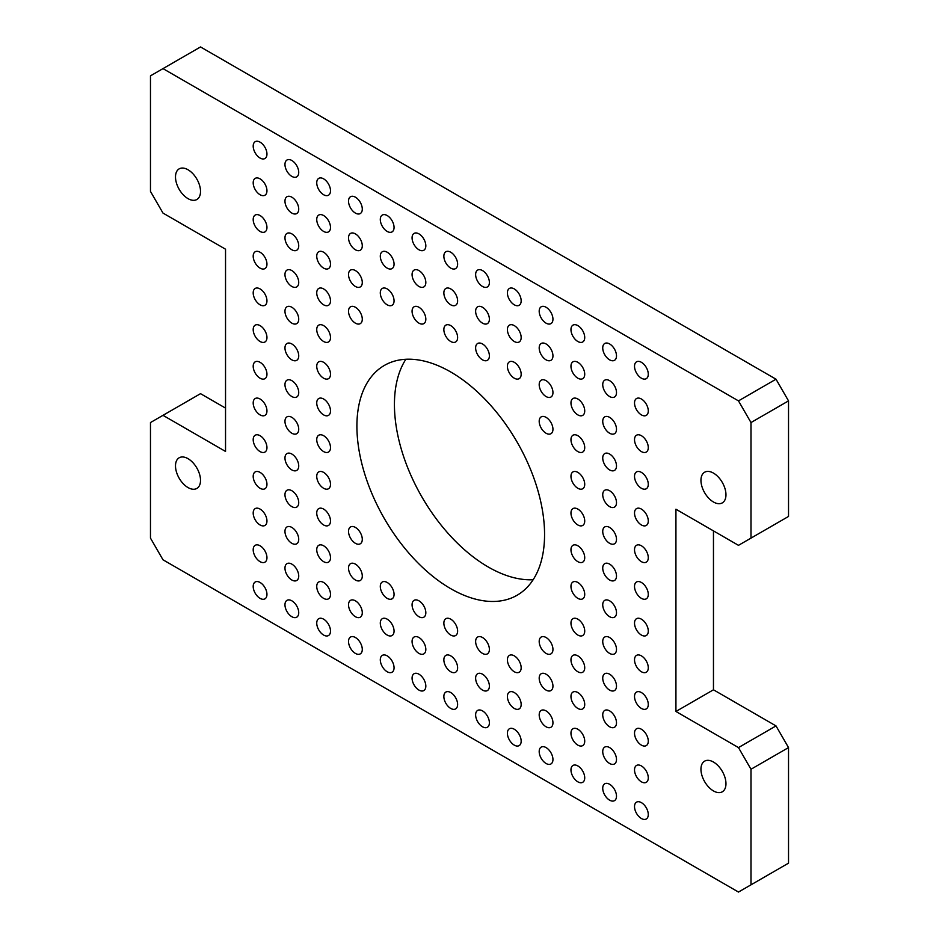 <?xml version="1.0" encoding="UTF-8"?>
<svg xmlns="http://www.w3.org/2000/svg" width="939" height="939" viewBox="0 0 939 939"><rect width="100%" height="100%" fill="white"/><g stroke="black" fill="none" stroke-linecap="round" stroke-linejoin="round"><path stroke-width="1.41" d="M450.732 371.985A132.692 76.611 -120 0 0 384.391 365.412A132.692 76.611 -120 0 0 364.05 471.742A132.692 76.611 -120 0 0 450.732 588.683A132.692 76.611 -120 0 0 517.084 595.256A132.692 76.611 -120 0 0 537.425 488.926A132.692 76.611 -120 0 0 450.732 371.985M405.859 359.273A132.692 76.611 -120 0 0 488.268 567.015A132.692 76.611 -120 0 0 533.141 579.727M260.068 582.473A9.73 5.622 -120 0 0 255.208 581.992A9.73 5.622 -120 0 0 253.718 589.786A9.73 5.622 -120 0 0 260.068 598.366A9.73 5.622 -120 0 0 264.939 598.847A9.73 5.622 -120 0 0 266.43 591.042A9.73 5.622 -120 0 0 260.068 582.473M260.068 545.782A9.73 5.622 -120 0 0 255.208 545.301A9.73 5.622 -120 0 0 253.718 553.094A9.73 5.622 -120 0 0 260.068 561.663A9.73 5.622 -120 0 0 264.939 562.156A9.73 5.622 -120 0 0 266.43 554.35A9.73 5.622 -120 0 0 260.068 545.782M260.068 509.079A9.73 5.622 -120 0 0 255.208 508.598A9.73 5.622 -120 0 0 253.718 516.403A9.73 5.622 -120 0 0 260.068 524.971A9.73 5.622 -120 0 0 264.939 525.453A9.73 5.622 -120 0 0 266.43 517.659A9.73 5.622 -120 0 0 260.068 509.079M260.068 472.387A9.73 5.622 -120 0 0 255.208 471.906A9.73 5.622 -120 0 0 253.718 479.712A9.73 5.622 -120 0 0 260.068 488.28A9.73 5.622 -120 0 0 264.939 488.761A9.73 5.622 -120 0 0 266.43 480.968A9.73 5.622 -120 0 0 260.068 472.387M260.068 435.696A9.73 5.622 -120 0 0 255.208 435.215A9.73 5.622 -120 0 0 253.718 443.008A9.73 5.622 -120 0 0 260.068 451.589A9.73 5.622 -120 0 0 264.939 452.07A9.73 5.622 -120 0 0 266.43 444.276A9.73 5.622 -120 0 0 260.068 435.696M260.068 399.005A9.73 5.622 -120 0 0 255.208 398.523A9.73 5.622 -120 0 0 253.718 406.317A9.73 5.622 -120 0 0 260.068 414.897A9.73 5.622 -120 0 0 264.939 415.378A9.73 5.622 -120 0 0 266.43 407.585A9.73 5.622 -120 0 0 260.068 399.005M260.068 362.313A9.73 5.622 -120 0 0 255.208 361.832A9.73 5.622 -120 0 0 253.718 369.626A9.73 5.622 -120 0 0 260.068 378.206A9.73 5.622 -120 0 0 264.939 378.687A9.73 5.622 -120 0 0 266.43 370.882A9.73 5.622 -120 0 0 260.068 362.313M260.068 325.622A9.73 5.622 -120 0 0 255.208 325.14A9.73 5.622 -120 0 0 253.718 332.934A9.73 5.622 -120 0 0 260.068 341.503A9.73 5.622 -120 0 0 264.939 341.996A9.73 5.622 -120 0 0 266.43 334.19A9.73 5.622 -120 0 0 260.068 325.622M260.068 288.919A9.73 5.622 -120 0 0 255.208 288.437A9.73 5.622 -120 0 0 253.718 296.243A9.73 5.622 -120 0 0 260.068 304.811A9.73 5.622 -120 0 0 264.939 305.292A9.73 5.622 -120 0 0 266.43 297.499A9.73 5.622 -120 0 0 260.068 288.919M260.068 252.227A9.73 5.622 -120 0 0 255.208 251.746A9.73 5.622 -120 0 0 253.718 259.551A9.73 5.622 -120 0 0 260.068 268.12A9.73 5.622 -120 0 0 264.939 268.601A9.73 5.622 -120 0 0 266.43 260.807A9.73 5.622 -120 0 0 260.068 252.227M260.068 215.536A9.73 5.622 -120 0 0 255.208 215.054A9.73 5.622 -120 0 0 253.718 222.848A9.73 5.622 -120 0 0 260.068 231.428A9.73 5.622 -120 0 0 264.939 231.91A9.73 5.622 -120 0 0 266.43 224.116A9.73 5.622 -120 0 0 260.068 215.536M260.068 178.844A9.73 5.622 -120 0 0 255.208 178.363A9.73 5.622 -120 0 0 253.718 186.157A9.73 5.622 -120 0 0 260.068 194.737A9.73 5.622 -120 0 0 264.939 195.218A9.73 5.622 -120 0 0 266.43 187.413A9.73 5.622 -120 0 0 260.068 178.844M260.068 142.153A9.73 5.622 -120 0 0 255.208 141.672A9.73 5.622 -120 0 0 253.718 149.465A9.73 5.622 -120 0 0 260.068 158.045A9.73 5.622 -120 0 0 264.939 158.527A9.73 5.622 -120 0 0 266.43 150.721A9.73 5.622 -120 0 0 260.068 142.153M291.853 600.819A9.73 5.622 -120 0 0 286.982 600.338A9.73 5.622 -120 0 0 285.491 608.132A9.73 5.622 -120 0 0 291.853 616.712A9.73 5.622 -120 0 0 296.712 617.193A9.73 5.622 -120 0 0 298.203 609.388A9.73 5.622 -120 0 0 291.853 600.819M291.853 564.128A9.73 5.622 -120 0 0 286.982 563.646A9.73 5.622 -120 0 0 285.491 571.44A9.73 5.622 -120 0 0 291.853 580.02A9.73 5.622 -120 0 0 296.712 580.502A9.73 5.622 -120 0 0 298.203 572.696A9.73 5.622 -120 0 0 291.853 564.128M291.853 527.436A9.73 5.622 -120 0 0 286.982 526.943A9.73 5.622 -120 0 0 285.491 534.749A9.73 5.622 -120 0 0 291.853 543.317A9.73 5.622 -120 0 0 296.712 543.798A9.73 5.622 -120 0 0 298.203 536.005A9.73 5.622 -120 0 0 291.853 527.436M291.853 490.733A9.73 5.622 -120 0 0 286.982 490.252A9.73 5.622 -120 0 0 285.491 498.057A9.73 5.622 -120 0 0 291.853 506.626A9.73 5.622 -120 0 0 296.712 507.107A9.73 5.622 -120 0 0 298.203 499.313A9.73 5.622 -120 0 0 291.853 490.733M291.853 454.042A9.73 5.622 -120 0 0 286.982 453.56A9.73 5.622 -120 0 0 285.491 461.354A9.73 5.622 -120 0 0 291.853 469.934A9.73 5.622 -120 0 0 296.712 470.416A9.73 5.622 -120 0 0 298.203 462.622A9.73 5.622 -120 0 0 291.853 454.042M291.853 417.35A9.73 5.622 -120 0 0 286.982 416.869A9.73 5.622 -120 0 0 285.491 424.663A9.73 5.622 -120 0 0 291.853 433.243A9.73 5.622 -120 0 0 296.712 433.724A9.73 5.622 -120 0 0 298.203 425.93A9.73 5.622 -120 0 0 291.853 417.35M291.853 380.659A9.73 5.622 -120 0 0 286.982 380.178A9.73 5.622 -120 0 0 285.491 387.971A9.73 5.622 -120 0 0 291.853 396.551A9.73 5.622 -120 0 0 296.712 397.033A9.73 5.622 -120 0 0 298.203 389.227A9.73 5.622 -120 0 0 291.853 380.659M291.853 343.967A9.73 5.622 -120 0 0 286.982 343.486A9.73 5.622 -120 0 0 285.491 351.28A9.73 5.622 -120 0 0 291.853 359.86A9.73 5.622 -120 0 0 296.712 360.341A9.73 5.622 -120 0 0 298.203 352.536A9.73 5.622 -120 0 0 291.853 343.967M291.853 307.264A9.73 5.622 -120 0 0 286.982 306.783A9.73 5.622 -120 0 0 285.491 314.588A9.73 5.622 -120 0 0 291.853 323.157A9.73 5.622 -120 0 0 296.712 323.638A9.73 5.622 -120 0 0 298.203 315.844A9.73 5.622 -120 0 0 291.853 307.264M291.853 270.573A9.73 5.622 -120 0 0 286.982 270.092A9.73 5.622 -120 0 0 285.491 277.897A9.73 5.622 -120 0 0 291.853 286.465A9.73 5.622 -120 0 0 296.712 286.947A9.73 5.622 -120 0 0 298.203 279.153A9.73 5.622 -120 0 0 291.853 270.573M291.853 233.881A9.73 5.622 -120 0 0 286.982 233.4A9.73 5.622 -120 0 0 285.491 241.194A9.73 5.622 -120 0 0 291.853 249.774A9.73 5.622 -120 0 0 296.712 250.255A9.73 5.622 -120 0 0 298.203 242.462A9.73 5.622 -120 0 0 291.853 233.881M291.853 197.19A9.73 5.622 -120 0 0 286.982 196.709A9.73 5.622 -120 0 0 285.491 204.502A9.73 5.622 -120 0 0 291.853 213.083A9.73 5.622 -120 0 0 296.712 213.564A9.73 5.622 -120 0 0 298.203 205.77A9.73 5.622 -120 0 0 291.853 197.19M291.853 160.499A9.73 5.622 -120 0 0 286.982 160.017A9.73 5.622 -120 0 0 285.491 167.811A9.73 5.622 -120 0 0 291.853 176.391A9.73 5.622 -120 0 0 296.712 176.872A9.73 5.622 -120 0 0 298.203 169.067A9.73 5.622 -120 0 0 291.853 160.499M323.626 619.165A9.73 5.622 -120 0 0 318.755 618.684A9.73 5.622 -120 0 0 317.265 626.477A9.73 5.622 -120 0 0 323.626 635.057A9.73 5.622 -120 0 0 328.486 635.539A9.73 5.622 -120 0 0 329.976 627.733A9.73 5.622 -120 0 0 323.626 619.165M323.626 582.473A9.73 5.622 -120 0 0 318.755 581.992A9.73 5.622 -120 0 0 317.265 589.786A9.73 5.622 -120 0 0 323.626 598.366A9.73 5.622 -120 0 0 328.486 598.847A9.73 5.622 -120 0 0 329.976 591.042A9.73 5.622 -120 0 0 323.626 582.473M323.626 545.782A9.73 5.622 -120 0 0 318.755 545.301A9.73 5.622 -120 0 0 317.265 553.094A9.73 5.622 -120 0 0 323.626 561.663A9.73 5.622 -120 0 0 328.486 562.144A9.73 5.622 -120 0 0 329.976 554.35A9.73 5.622 -120 0 0 323.626 545.782M323.626 509.079A9.73 5.622 -120 0 0 318.755 508.598A9.73 5.622 -120 0 0 317.265 516.403A9.73 5.622 -120 0 0 323.626 524.971A9.73 5.622 -120 0 0 328.486 525.453A9.73 5.622 -120 0 0 329.976 517.659A9.73 5.622 -120 0 0 323.626 509.079M323.626 472.387A9.73 5.622 -120 0 0 318.755 471.906A9.73 5.622 -120 0 0 317.265 479.712A9.73 5.622 -120 0 0 323.626 488.28A9.73 5.622 -120 0 0 328.486 488.761A9.73 5.622 -120 0 0 329.976 480.968A9.73 5.622 -120 0 0 323.626 472.387M323.626 435.696A9.73 5.622 -120 0 0 318.755 435.215A9.73 5.622 -120 0 0 317.265 443.008A9.73 5.622 -120 0 0 323.626 451.589A9.73 5.622 -120 0 0 328.486 452.07A9.73 5.622 -120 0 0 329.976 444.276A9.73 5.622 -120 0 0 323.626 435.696M323.626 399.005A9.73 5.622 -120 0 0 318.755 398.523A9.73 5.622 -120 0 0 317.265 406.317A9.73 5.622 -120 0 0 323.626 414.897A9.73 5.622 -120 0 0 328.486 415.378A9.73 5.622 -120 0 0 329.976 407.573A9.73 5.622 -120 0 0 323.626 399.005M323.626 362.313A9.73 5.622 -120 0 0 318.755 361.832A9.73 5.622 -120 0 0 317.265 369.626A9.73 5.622 -120 0 0 323.626 378.206A9.73 5.622 -120 0 0 328.486 378.687A9.73 5.622 -120 0 0 329.976 370.882A9.73 5.622 -120 0 0 323.626 362.313M323.626 325.622A9.73 5.622 -120 0 0 318.755 325.129A9.73 5.622 -120 0 0 317.265 332.934A9.73 5.622 -120 0 0 323.626 341.503A9.73 5.622 -120 0 0 328.486 341.984A9.73 5.622 -120 0 0 329.976 334.19A9.73 5.622 -120 0 0 323.626 325.622M323.626 288.919A9.73 5.622 -120 0 0 318.755 288.437A9.73 5.622 -120 0 0 317.265 296.243A9.73 5.622 -120 0 0 323.626 304.811A9.73 5.622 -120 0 0 328.486 305.292A9.73 5.622 -120 0 0 329.976 297.499A9.73 5.622 -120 0 0 323.626 288.919M323.626 252.227A9.73 5.622 -120 0 0 318.755 251.746A9.73 5.622 -120 0 0 317.265 259.54A9.73 5.622 -120 0 0 323.626 268.12A9.73 5.622 -120 0 0 328.486 268.601A9.73 5.622 -120 0 0 329.976 260.807A9.73 5.622 -120 0 0 323.626 252.227M323.626 215.536A9.73 5.622 -120 0 0 318.755 215.054A9.73 5.622 -120 0 0 317.265 222.848A9.73 5.622 -120 0 0 323.626 231.428A9.73 5.622 -120 0 0 328.486 231.91A9.73 5.622 -120 0 0 329.976 224.116A9.73 5.622 -120 0 0 323.626 215.536M323.626 178.844A9.73 5.622 -120 0 0 318.755 178.363A9.73 5.622 -120 0 0 317.265 186.157A9.73 5.622 -120 0 0 323.626 194.737A9.73 5.622 -120 0 0 328.486 195.218A9.73 5.622 -120 0 0 329.976 187.413A9.73 5.622 -120 0 0 323.626 178.844M355.4 637.511A9.73 5.622 -120 0 0 350.54 637.029A9.73 5.622 -120 0 0 349.05 644.823A9.73 5.622 -120 0 0 355.4 653.403A9.73 5.622 -120 0 0 360.271 653.884A9.73 5.622 -120 0 0 361.761 646.091A9.73 5.622 -120 0 0 355.4 637.511M355.4 600.819A9.73 5.622 -120 0 0 350.54 600.338A9.73 5.622 -120 0 0 349.05 608.132A9.73 5.622 -120 0 0 355.4 616.712A9.73 5.622 -120 0 0 360.271 617.193A9.73 5.622 -120 0 0 361.761 609.388A9.73 5.622 -120 0 0 355.4 600.819M355.4 564.128A9.73 5.622 -120 0 0 350.54 563.646A9.73 5.622 -120 0 0 349.05 571.44A9.73 5.622 -120 0 0 355.4 580.009A9.73 5.622 -120 0 0 360.271 580.502A9.73 5.622 -120 0 0 361.761 572.696A9.73 5.622 -120 0 0 355.4 564.128M355.4 527.425A9.73 5.622 -120 0 0 350.54 526.943A9.73 5.622 -120 0 0 349.05 534.749A9.73 5.622 -120 0 0 355.4 543.317A9.73 5.622 -120 0 0 360.271 543.798A9.73 5.622 -120 0 0 361.761 536.005A9.73 5.622 -120 0 0 355.4 527.425M355.4 307.264A9.73 5.622 -120 0 0 350.54 306.783A9.73 5.622 -120 0 0 349.05 314.588A9.73 5.622 -120 0 0 355.4 323.157A9.73 5.622 -120 0 0 360.271 323.638A9.73 5.622 -120 0 0 361.761 315.844A9.73 5.622 -120 0 0 355.4 307.264M355.4 270.573A9.73 5.622 -120 0 0 350.54 270.092A9.73 5.622 -120 0 0 349.05 277.897A9.73 5.622 -120 0 0 355.4 286.465A9.73 5.622 -120 0 0 360.271 286.947A9.73 5.622 -120 0 0 361.761 279.153A9.73 5.622 -120 0 0 355.4 270.573M355.4 233.881A9.73 5.622 -120 0 0 350.54 233.4A9.73 5.622 -120 0 0 349.05 241.194A9.73 5.622 -120 0 0 355.4 249.774A9.73 5.622 -120 0 0 360.271 250.255A9.73 5.622 -120 0 0 361.761 242.462A9.73 5.622 -120 0 0 355.4 233.881M355.4 197.19A9.73 5.622 -120 0 0 350.54 196.709A9.73 5.622 -120 0 0 349.05 204.502A9.73 5.622 -120 0 0 355.4 213.083A9.73 5.622 -120 0 0 360.271 213.564A9.73 5.622 -120 0 0 361.761 205.758A9.73 5.622 -120 0 0 355.4 197.19M387.185 655.856A9.73 5.622 -120 0 0 382.314 655.375A9.73 5.622 -120 0 0 380.823 663.169A9.73 5.622 -120 0 0 387.185 671.749A9.73 5.622 -120 0 0 392.044 672.23A9.73 5.622 -120 0 0 393.535 664.436A9.73 5.622 -120 0 0 387.185 655.856M387.185 619.165A9.73 5.622 -120 0 0 382.314 618.684A9.73 5.622 -120 0 0 380.823 626.477A9.73 5.622 -120 0 0 387.185 635.057A9.73 5.622 -120 0 0 392.044 635.539A9.73 5.622 -120 0 0 393.535 627.733A9.73 5.622 -120 0 0 387.185 619.165M387.185 582.473A9.73 5.622 -120 0 0 382.314 581.992A9.73 5.622 -120 0 0 380.823 589.786A9.73 5.622 -120 0 0 387.185 598.366A9.73 5.622 -120 0 0 392.044 598.847A9.73 5.622 -120 0 0 393.535 591.042A9.73 5.622 -120 0 0 387.185 582.473M387.185 288.919A9.73 5.622 -120 0 0 382.314 288.437A9.73 5.622 -120 0 0 380.823 296.243A9.73 5.622 -120 0 0 387.185 304.811A9.73 5.622 -120 0 0 392.044 305.292A9.73 5.622 -120 0 0 393.535 297.499A9.73 5.622 -120 0 0 387.185 288.919M387.185 252.227A9.73 5.622 -120 0 0 382.314 251.746A9.73 5.622 -120 0 0 380.823 259.54A9.73 5.622 -120 0 0 387.185 268.12A9.73 5.622 -120 0 0 392.044 268.601A9.73 5.622 -120 0 0 393.535 260.807A9.73 5.622 -120 0 0 387.185 252.227M387.185 215.536A9.73 5.622 -120 0 0 382.314 215.054A9.73 5.622 -120 0 0 380.823 222.848A9.73 5.622 -120 0 0 387.185 231.428A9.73 5.622 -120 0 0 392.044 231.91A9.73 5.622 -120 0 0 393.535 224.116A9.73 5.622 -120 0 0 387.185 215.536M418.958 674.202A9.73 5.622 -120 0 0 414.087 673.721A9.73 5.622 -120 0 0 412.597 681.514A9.73 5.622 -120 0 0 418.958 690.095A9.73 5.622 -120 0 0 423.818 690.576A9.73 5.622 -120 0 0 425.308 682.782A9.73 5.622 -120 0 0 418.958 674.202M418.958 637.511A9.73 5.622 -120 0 0 414.087 637.029A9.73 5.622 -120 0 0 412.597 644.823A9.73 5.622 -120 0 0 418.958 653.403A9.73 5.622 -120 0 0 423.818 653.884A9.73 5.622 -120 0 0 425.308 646.091A9.73 5.622 -120 0 0 418.958 637.511M418.958 600.819A9.73 5.622 -120 0 0 414.087 600.338A9.73 5.622 -120 0 0 412.597 608.132A9.73 5.622 -120 0 0 418.958 616.712A9.73 5.622 -120 0 0 423.818 617.193A9.73 5.622 -120 0 0 425.308 609.388A9.73 5.622 -120 0 0 418.958 600.819M418.958 307.264A9.73 5.622 -120 0 0 414.087 306.783A9.73 5.622 -120 0 0 412.597 314.588A9.73 5.622 -120 0 0 418.958 323.157A9.73 5.622 -120 0 0 423.818 323.638A9.73 5.622 -120 0 0 425.308 315.844A9.73 5.622 -120 0 0 418.958 307.264M418.958 270.573A9.73 5.622 -120 0 0 414.087 270.092A9.73 5.622 -120 0 0 412.597 277.885A9.73 5.622 -120 0 0 418.958 286.465A9.73 5.622 -120 0 0 423.818 286.947A9.73 5.622 -120 0 0 425.308 279.153A9.73 5.622 -120 0 0 418.958 270.573M418.958 233.881A9.73 5.622 -120 0 0 414.087 233.4A9.73 5.622 -120 0 0 412.597 241.194A9.73 5.622 -120 0 0 418.958 249.774A9.73 5.622 -120 0 0 423.818 250.255A9.73 5.622 -120 0 0 425.308 242.462A9.73 5.622 -120 0 0 418.958 233.881M450.732 692.548A9.73 5.622 -120 0 0 445.872 692.066A9.73 5.622 -120 0 0 444.382 699.86A9.73 5.622 -120 0 0 450.732 708.44A9.73 5.622 -120 0 0 455.603 708.922A9.73 5.622 -120 0 0 457.093 701.128A9.73 5.622 -120 0 0 450.732 692.548M450.732 655.856A9.73 5.622 -120 0 0 445.872 655.375A9.73 5.622 -120 0 0 444.382 663.169A9.73 5.622 -120 0 0 450.732 671.749A9.73 5.622 -120 0 0 455.603 672.23A9.73 5.622 -120 0 0 457.093 664.436A9.73 5.622 -120 0 0 450.732 655.856M450.732 619.165A9.73 5.622 -120 0 0 445.872 618.684A9.73 5.622 -120 0 0 444.382 626.477A9.73 5.622 -120 0 0 450.732 635.057A9.73 5.622 -120 0 0 455.603 635.539A9.73 5.622 -120 0 0 457.093 627.733A9.73 5.622 -120 0 0 450.732 619.165M450.732 325.61A9.73 5.622 -120 0 0 445.872 325.129A9.73 5.622 -120 0 0 444.382 332.934A9.73 5.622 -120 0 0 450.732 341.503A9.73 5.622 -120 0 0 455.603 341.984A9.73 5.622 -120 0 0 457.093 334.19A9.73 5.622 -120 0 0 450.732 325.61M450.732 288.919A9.73 5.622 -120 0 0 445.872 288.437A9.73 5.622 -120 0 0 444.382 296.243A9.73 5.622 -120 0 0 450.732 304.811A9.73 5.622 -120 0 0 455.603 305.292A9.73 5.622 -120 0 0 457.093 297.499A9.73 5.622 -120 0 0 450.732 288.919M450.732 252.227A9.73 5.622 -120 0 0 445.872 251.746A9.73 5.622 -120 0 0 444.382 259.54A9.73 5.622 -120 0 0 450.732 268.12A9.73 5.622 -120 0 0 455.603 268.601A9.73 5.622 -120 0 0 457.093 260.807A9.73 5.622 -120 0 0 450.732 252.227M482.517 710.893A9.73 5.622 -120 0 0 477.646 710.412A9.73 5.622 -120 0 0 476.155 718.218A9.73 5.622 -120 0 0 482.517 726.786A9.73 5.622 -120 0 0 487.376 727.267A9.73 5.622 -120 0 0 488.867 719.474A9.73 5.622 -120 0 0 482.517 710.893M482.517 674.202A9.73 5.622 -120 0 0 477.646 673.721A9.73 5.622 -120 0 0 476.155 681.514A9.73 5.622 -120 0 0 482.517 690.095A9.73 5.622 -120 0 0 487.376 690.576A9.73 5.622 -120 0 0 488.867 682.782A9.73 5.622 -120 0 0 482.517 674.202M482.517 637.511A9.73 5.622 -120 0 0 477.646 637.029A9.73 5.622 -120 0 0 476.155 644.823A9.73 5.622 -120 0 0 482.517 653.403A9.73 5.622 -120 0 0 487.376 653.884A9.73 5.622 -120 0 0 488.867 646.079A9.73 5.622 -120 0 0 482.517 637.511M482.517 343.967A9.73 5.622 -120 0 0 477.646 343.474A9.73 5.622 -120 0 0 476.155 351.28A9.73 5.622 -120 0 0 482.517 359.848A9.73 5.622 -120 0 0 487.376 360.33A9.73 5.622 -120 0 0 488.867 352.536A9.73 5.622 -120 0 0 482.517 343.967M482.517 307.264A9.73 5.622 -120 0 0 477.646 306.783A9.73 5.622 -120 0 0 476.155 314.588A9.73 5.622 -120 0 0 482.517 323.157A9.73 5.622 -120 0 0 487.376 323.638A9.73 5.622 -120 0 0 488.867 315.844A9.73 5.622 -120 0 0 482.517 307.264M482.517 270.573A9.73 5.622 -120 0 0 477.646 270.092A9.73 5.622 -120 0 0 476.155 277.885A9.73 5.622 -120 0 0 482.517 286.465A9.73 5.622 -120 0 0 487.376 286.947A9.73 5.622 -120 0 0 488.867 279.153A9.73 5.622 -120 0 0 482.517 270.573M514.29 729.239A9.73 5.622 -120 0 0 509.419 728.758A9.73 5.622 -120 0 0 507.929 736.563A9.73 5.622 -120 0 0 514.29 745.132A9.73 5.622 -120 0 0 519.15 745.613A9.73 5.622 -120 0 0 520.64 737.819A9.73 5.622 -120 0 0 514.29 729.239M514.29 692.548A9.73 5.622 -120 0 0 509.419 692.066A9.73 5.622 -120 0 0 507.929 699.86A9.73 5.622 -120 0 0 514.29 708.44A9.73 5.622 -120 0 0 519.15 708.922A9.73 5.622 -120 0 0 520.64 701.128A9.73 5.622 -120 0 0 514.29 692.548M514.29 655.856A9.73 5.622 -120 0 0 509.419 655.375A9.73 5.622 -120 0 0 507.929 663.169A9.73 5.622 -120 0 0 514.29 671.749A9.73 5.622 -120 0 0 519.15 672.23A9.73 5.622 -120 0 0 520.64 664.436A9.73 5.622 -120 0 0 514.29 655.856M514.29 362.313A9.73 5.622 -120 0 0 509.419 361.832A9.73 5.622 -120 0 0 507.929 369.626A9.73 5.622 -120 0 0 514.29 378.194A9.73 5.622 -120 0 0 519.15 378.675A9.73 5.622 -120 0 0 520.64 370.882A9.73 5.622 -120 0 0 514.29 362.313M514.29 325.61A9.73 5.622 -120 0 0 509.419 325.129A9.73 5.622 -120 0 0 507.929 332.934A9.73 5.622 -120 0 0 514.29 341.503A9.73 5.622 -120 0 0 519.15 341.984A9.73 5.622 -120 0 0 520.64 334.19A9.73 5.622 -120 0 0 514.29 325.61M514.29 288.919A9.73 5.622 -120 0 0 509.419 288.437A9.73 5.622 -120 0 0 507.929 296.243A9.73 5.622 -120 0 0 514.29 304.811A9.73 5.622 -120 0 0 519.15 305.292A9.73 5.622 -120 0 0 520.64 297.499A9.73 5.622 -120 0 0 514.29 288.919M546.064 747.585A9.73 5.622 -120 0 0 541.204 747.104A9.73 5.622 -120 0 0 539.714 754.909A9.73 5.622 -120 0 0 546.064 763.477A9.73 5.622 -120 0 0 550.935 763.959A9.73 5.622 -120 0 0 552.425 756.165A9.73 5.622 -120 0 0 546.064 747.585M546.064 710.893A9.73 5.622 -120 0 0 541.204 710.412A9.73 5.622 -120 0 0 539.714 718.206A9.73 5.622 -120 0 0 546.064 726.786A9.73 5.622 -120 0 0 550.935 727.267A9.73 5.622 -120 0 0 552.425 719.474A9.73 5.622 -120 0 0 546.064 710.893M546.064 674.202A9.73 5.622 -120 0 0 541.204 673.721A9.73 5.622 -120 0 0 539.714 681.514A9.73 5.622 -120 0 0 546.064 690.095A9.73 5.622 -120 0 0 550.935 690.576A9.73 5.622 -120 0 0 552.425 682.782A9.73 5.622 -120 0 0 546.064 674.202M546.064 637.511A9.73 5.622 -120 0 0 541.204 637.029A9.73 5.622 -120 0 0 539.714 644.823A9.73 5.622 -120 0 0 546.064 653.403A9.73 5.622 -120 0 0 550.935 653.884A9.73 5.622 -120 0 0 552.425 646.079A9.73 5.622 -120 0 0 546.064 637.511M546.064 417.35A9.73 5.622 -120 0 0 541.204 416.869A9.73 5.622 -120 0 0 539.714 424.663A9.73 5.622 -120 0 0 546.064 433.243A9.73 5.622 -120 0 0 550.935 433.724A9.73 5.622 -120 0 0 552.425 425.919A9.73 5.622 -120 0 0 546.064 417.35M546.064 380.659A9.73 5.622 -120 0 0 541.204 380.178A9.73 5.622 -120 0 0 539.714 387.971A9.73 5.622 -120 0 0 546.064 396.54A9.73 5.622 -120 0 0 550.935 397.033A9.73 5.622 -120 0 0 552.425 389.227A9.73 5.622 -120 0 0 546.064 380.659M546.064 343.956A9.73 5.622 -120 0 0 541.204 343.474A9.73 5.622 -120 0 0 539.714 351.28A9.73 5.622 -120 0 0 546.064 359.848A9.73 5.622 -120 0 0 550.935 360.33A9.73 5.622 -120 0 0 552.425 352.536A9.73 5.622 -120 0 0 546.064 343.956M546.064 307.264A9.73 5.622 -120 0 0 541.204 306.783A9.73 5.622 -120 0 0 539.714 314.588A9.73 5.622 -120 0 0 546.064 323.157A9.73 5.622 -120 0 0 550.935 323.638A9.73 5.622 -120 0 0 552.425 315.844A9.73 5.622 -120 0 0 546.064 307.264M577.849 765.931A9.73 5.622 -120 0 0 572.978 765.449A9.73 5.622 -120 0 0 571.487 773.255A9.73 5.622 -120 0 0 577.849 781.823A9.73 5.622 -120 0 0 582.708 782.304A9.73 5.622 -120 0 0 584.199 774.511A9.73 5.622 -120 0 0 577.849 765.931M577.849 729.239A9.73 5.622 -120 0 0 572.978 728.758A9.73 5.622 -120 0 0 571.487 736.563A9.73 5.622 -120 0 0 577.849 745.132A9.73 5.622 -120 0 0 582.708 745.613A9.73 5.622 -120 0 0 584.199 737.819A9.73 5.622 -120 0 0 577.849 729.239M577.849 692.548A9.73 5.622 -120 0 0 572.978 692.066A9.73 5.622 -120 0 0 571.487 699.86A9.73 5.622 -120 0 0 577.849 708.44A9.73 5.622 -120 0 0 582.708 708.922A9.73 5.622 -120 0 0 584.199 701.128A9.73 5.622 -120 0 0 577.849 692.548M577.849 655.856A9.73 5.622 -120 0 0 572.978 655.375A9.73 5.622 -120 0 0 571.487 663.169A9.73 5.622 -120 0 0 577.849 671.749A9.73 5.622 -120 0 0 582.708 672.23A9.73 5.622 -120 0 0 584.199 664.425A9.73 5.622 -120 0 0 577.849 655.856M577.849 619.165A9.73 5.622 -120 0 0 572.978 618.684A9.73 5.622 -120 0 0 571.487 626.477A9.73 5.622 -120 0 0 577.849 635.057A9.73 5.622 -120 0 0 582.708 635.539A9.73 5.622 -120 0 0 584.199 627.733A9.73 5.622 -120 0 0 577.849 619.165M577.849 582.473A9.73 5.622 -120 0 0 572.978 581.992A9.73 5.622 -120 0 0 571.487 589.786A9.73 5.622 -120 0 0 577.849 598.354A9.73 5.622 -120 0 0 582.708 598.836A9.73 5.622 -120 0 0 584.199 591.042A9.73 5.622 -120 0 0 577.849 582.473M577.849 545.77A9.73 5.622 -120 0 0 572.978 545.289A9.73 5.622 -120 0 0 571.487 553.094A9.73 5.622 -120 0 0 577.849 561.663A9.73 5.622 -120 0 0 582.708 562.144A9.73 5.622 -120 0 0 584.199 554.35A9.73 5.622 -120 0 0 577.849 545.77M577.849 509.079A9.73 5.622 -120 0 0 572.978 508.598A9.73 5.622 -120 0 0 571.487 516.403A9.73 5.622 -120 0 0 577.849 524.971A9.73 5.622 -120 0 0 582.708 525.453A9.73 5.622 -120 0 0 584.199 517.659A9.73 5.622 -120 0 0 577.849 509.079M577.849 472.387A9.73 5.622 -120 0 0 572.978 471.906A9.73 5.622 -120 0 0 571.487 479.7A9.73 5.622 -120 0 0 577.849 488.28A9.73 5.622 -120 0 0 582.708 488.761A9.73 5.622 -120 0 0 584.199 480.968A9.73 5.622 -120 0 0 577.849 472.387M577.849 435.696A9.73 5.622 -120 0 0 572.978 435.215A9.73 5.622 -120 0 0 571.487 443.008A9.73 5.622 -120 0 0 577.849 451.589A9.73 5.622 -120 0 0 582.708 452.07A9.73 5.622 -120 0 0 584.199 444.264A9.73 5.622 -120 0 0 577.849 435.696M577.849 399.005A9.73 5.622 -120 0 0 572.978 398.523A9.73 5.622 -120 0 0 571.487 406.317A9.73 5.622 -120 0 0 577.849 414.897A9.73 5.622 -120 0 0 582.708 415.378A9.73 5.622 -120 0 0 584.199 407.573A9.73 5.622 -120 0 0 577.849 399.005M577.849 362.313A9.73 5.622 -120 0 0 572.978 361.82A9.73 5.622 -120 0 0 571.487 369.626A9.73 5.622 -120 0 0 577.849 378.194A9.73 5.622 -120 0 0 582.708 378.675A9.73 5.622 -120 0 0 584.199 370.882A9.73 5.622 -120 0 0 577.849 362.313M577.849 325.61A9.73 5.622 -120 0 0 572.978 325.129A9.73 5.622 -120 0 0 571.487 332.934A9.73 5.622 -120 0 0 577.849 341.503A9.73 5.622 -120 0 0 582.708 341.984A9.73 5.622 -120 0 0 584.199 334.19A9.73 5.622 -120 0 0 577.849 325.61M609.622 784.276A9.73 5.622 -120 0 0 604.751 783.795A9.73 5.622 -120 0 0 603.261 791.6A9.73 5.622 -120 0 0 609.622 800.169A9.73 5.622 -120 0 0 614.482 800.65A9.73 5.622 -120 0 0 615.972 792.856A9.73 5.622 -120 0 0 609.622 784.276M609.622 747.585A9.73 5.622 -120 0 0 604.751 747.104A9.73 5.622 -120 0 0 603.261 754.909A9.73 5.622 -120 0 0 609.622 763.477A9.73 5.622 -120 0 0 614.482 763.959A9.73 5.622 -120 0 0 615.972 756.165A9.73 5.622 -120 0 0 609.622 747.585M609.622 710.893A9.73 5.622 -120 0 0 604.751 710.412A9.73 5.622 -120 0 0 603.261 718.206A9.73 5.622 -120 0 0 609.622 726.786A9.73 5.622 -120 0 0 614.482 727.267A9.73 5.622 -120 0 0 615.972 719.474A9.73 5.622 -120 0 0 609.622 710.893M609.622 674.202A9.73 5.622 -120 0 0 604.751 673.721A9.73 5.622 -120 0 0 603.261 681.514A9.73 5.622 -120 0 0 609.622 690.095A9.73 5.622 -120 0 0 614.482 690.576A9.73 5.622 -120 0 0 615.972 682.782A9.73 5.622 -120 0 0 609.622 674.202M609.622 637.511A9.73 5.622 -120 0 0 604.751 637.029A9.73 5.622 -120 0 0 603.261 644.823A9.73 5.622 -120 0 0 609.622 653.403A9.73 5.622 -120 0 0 614.482 653.884A9.73 5.622 -120 0 0 615.972 646.079A9.73 5.622 -120 0 0 609.622 637.511M609.622 600.819A9.73 5.622 -120 0 0 604.751 600.338A9.73 5.622 -120 0 0 603.261 608.132A9.73 5.622 -120 0 0 609.622 616.7A9.73 5.622 -120 0 0 614.482 617.193A9.73 5.622 -120 0 0 615.972 609.388A9.73 5.622 -120 0 0 609.622 600.819M609.622 564.116A9.73 5.622 -120 0 0 604.751 563.635A9.73 5.622 -120 0 0 603.261 571.44A9.73 5.622 -120 0 0 609.622 580.009A9.73 5.622 -120 0 0 614.482 580.49A9.73 5.622 -120 0 0 615.972 572.696A9.73 5.622 -120 0 0 609.622 564.116M609.622 527.425A9.73 5.622 -120 0 0 604.751 526.943A9.73 5.622 -120 0 0 603.261 534.749A9.73 5.622 -120 0 0 609.622 543.317A9.73 5.622 -120 0 0 614.482 543.798A9.73 5.622 -120 0 0 615.972 536.005A9.73 5.622 -120 0 0 609.622 527.425M609.622 490.733A9.73 5.622 -120 0 0 604.751 490.252A9.73 5.622 -120 0 0 603.261 498.046A9.73 5.622 -120 0 0 609.622 506.626A9.73 5.622 -120 0 0 614.482 507.107A9.73 5.622 -120 0 0 615.972 499.313A9.73 5.622 -120 0 0 609.622 490.733M609.622 454.042A9.73 5.622 -120 0 0 604.751 453.56A9.73 5.622 -120 0 0 603.261 461.354A9.73 5.622 -120 0 0 609.622 469.934A9.73 5.622 -120 0 0 614.482 470.416A9.73 5.622 -120 0 0 615.972 462.622A9.73 5.622 -120 0 0 609.622 454.042M609.622 417.35A9.73 5.622 -120 0 0 604.751 416.869A9.73 5.622 -120 0 0 603.261 424.663A9.73 5.622 -120 0 0 609.622 433.243A9.73 5.622 -120 0 0 614.482 433.724A9.73 5.622 -120 0 0 615.972 425.919A9.73 5.622 -120 0 0 609.622 417.35M609.622 380.659A9.73 5.622 -120 0 0 604.751 380.178A9.73 5.622 -120 0 0 603.261 387.971A9.73 5.622 -120 0 0 609.622 396.54A9.73 5.622 -120 0 0 614.482 397.033A9.73 5.622 -120 0 0 615.972 389.227A9.73 5.622 -120 0 0 609.622 380.659M609.622 343.956A9.73 5.622 -120 0 0 604.751 343.474A9.73 5.622 -120 0 0 603.261 351.28A9.73 5.622 -120 0 0 609.622 359.848A9.73 5.622 -120 0 0 614.482 360.33A9.73 5.622 -120 0 0 615.972 352.536A9.73 5.622 -120 0 0 609.622 343.956M641.396 802.634A9.73 5.622 -120 0 0 636.536 802.152A9.73 5.622 -120 0 0 635.046 809.946A9.73 5.622 -120 0 0 641.396 818.515A9.73 5.622 -120 0 0 646.267 818.996A9.73 5.622 -120 0 0 647.757 811.202A9.73 5.622 -120 0 0 641.396 802.634M641.396 765.931A9.73 5.622 -120 0 0 636.536 765.449A9.73 5.622 -120 0 0 635.046 773.255A9.73 5.622 -120 0 0 641.396 781.823A9.73 5.622 -120 0 0 646.267 782.304A9.73 5.622 -120 0 0 647.757 774.511A9.73 5.622 -120 0 0 641.396 765.931M641.396 729.239A9.73 5.622 -120 0 0 636.536 728.758A9.73 5.622 -120 0 0 635.046 736.552A9.73 5.622 -120 0 0 641.396 745.132A9.73 5.622 -120 0 0 646.267 745.613A9.73 5.622 -120 0 0 647.757 737.819A9.73 5.622 -120 0 0 641.396 729.239M641.396 692.548A9.73 5.622 -120 0 0 636.536 692.066A9.73 5.622 -120 0 0 635.046 699.86A9.73 5.622 -120 0 0 641.396 708.44A9.73 5.622 -120 0 0 646.267 708.922A9.73 5.622 -120 0 0 647.757 701.128A9.73 5.622 -120 0 0 641.396 692.548M641.396 655.856A9.73 5.622 -120 0 0 636.536 655.375A9.73 5.622 -120 0 0 635.046 663.169A9.73 5.622 -120 0 0 641.396 671.749A9.73 5.622 -120 0 0 646.267 672.23A9.73 5.622 -120 0 0 647.757 664.425A9.73 5.622 -120 0 0 641.396 655.856M641.396 619.165A9.73 5.622 -120 0 0 636.536 618.684A9.73 5.622 -120 0 0 635.046 626.477A9.73 5.622 -120 0 0 641.396 635.057A9.73 5.622 -120 0 0 646.267 635.539A9.73 5.622 -120 0 0 647.757 627.733A9.73 5.622 -120 0 0 641.396 619.165M641.396 582.473A9.73 5.622 -120 0 0 636.536 581.98A9.73 5.622 -120 0 0 635.046 589.786A9.73 5.622 -120 0 0 641.396 598.354A9.73 5.622 -120 0 0 646.267 598.836A9.73 5.622 -120 0 0 647.757 591.042A9.73 5.622 -120 0 0 641.396 582.473M641.396 545.77A9.73 5.622 -120 0 0 636.536 545.289A9.73 5.622 -120 0 0 635.046 553.094A9.73 5.622 -120 0 0 641.396 561.663A9.73 5.622 -120 0 0 646.267 562.144A9.73 5.622 -120 0 0 647.757 554.35A9.73 5.622 -120 0 0 641.396 545.77M641.396 509.079A9.73 5.622 -120 0 0 636.536 508.598A9.73 5.622 -120 0 0 635.046 516.391A9.73 5.622 -120 0 0 641.396 524.971A9.73 5.622 -120 0 0 646.267 525.453A9.73 5.622 -120 0 0 647.757 517.659A9.73 5.622 -120 0 0 641.396 509.079M641.396 472.387A9.73 5.622 -120 0 0 636.536 471.906A9.73 5.622 -120 0 0 635.046 479.7A9.73 5.622 -120 0 0 641.396 488.28A9.73 5.622 -120 0 0 646.267 488.761A9.73 5.622 -120 0 0 647.757 480.968A9.73 5.622 -120 0 0 641.396 472.387M641.396 435.696A9.73 5.622 -120 0 0 636.536 435.215A9.73 5.622 -120 0 0 635.046 443.008A9.73 5.622 -120 0 0 641.396 451.589A9.73 5.622 -120 0 0 646.267 452.07A9.73 5.622 -120 0 0 647.757 444.264A9.73 5.622 -120 0 0 641.396 435.696M641.396 399.005A9.73 5.622 -120 0 0 636.536 398.523A9.73 5.622 -120 0 0 635.046 406.317A9.73 5.622 -120 0 0 641.396 414.897A9.73 5.622 -120 0 0 646.267 415.378A9.73 5.622 -120 0 0 647.757 407.573A9.73 5.622 -120 0 0 641.396 399.005M641.396 362.301A9.73 5.622 -120 0 0 636.536 361.82A9.73 5.622 -120 0 0 635.046 369.626A9.73 5.622 -120 0 0 641.396 378.194A9.73 5.622 -120 0 0 646.267 378.675A9.73 5.622 -120 0 0 647.757 370.882A9.73 5.622 -120 0 0 641.396 362.301M188.011 458.666A17.688 10.212 -120 0 0 179.161 457.786A17.688 10.212 -120 0 0 176.45 471.965A17.688 10.212 -120 0 0 188.011 487.564A17.688 10.212 -120 0 0 196.85 488.433A17.688 10.212 -120 0 0 199.561 474.254A17.688 10.212 -120 0 0 188.011 458.666M188.011 169.748A17.688 10.212 -120 0 0 179.161 168.867A17.688 10.212 -120 0 0 176.45 183.046A17.688 10.212 -120 0 0 188.011 198.634A17.688 10.212 -120 0 0 196.85 199.514A17.688 10.212 -120 0 0 199.561 185.335A17.688 10.212 -120 0 0 188.011 169.748M713.464 762.034A17.688 10.212 -120 0 0 704.614 761.153A17.688 10.212 -120 0 0 701.903 775.332A17.688 10.212 -120 0 0 713.464 790.931A17.688 10.212 -120 0 0 722.302 791.8A17.688 10.212 -120 0 0 725.014 777.621A17.688 10.212 -120 0 0 713.464 762.034M713.464 473.103A17.688 10.212 -120 0 0 704.614 472.235A17.688 10.212 -120 0 0 701.903 486.414A17.688 10.212 -120 0 0 713.464 502.001A17.688 10.212 -120 0 0 722.302 502.881A17.688 10.212 -120 0 0 725.014 488.703A17.688 10.212 -120 0 0 713.464 473.103M713.464 530.899L713.464 689.801L675.927 711.469L675.927 509.22L738.477 545.336L750.989 538.117L750.989 422.55L738.477 400.883L776.013 379.203L200.523 46.95L150.475 75.848L150.475 191.415L162.987 213.083L225.536 249.199L225.536 451.448L162.987 415.331L150.475 422.55L150.475 538.117L162.987 559.797L738.477 892.05L750.989 884.831L750.989 769.252L738.477 747.585L776.013 725.917L788.525 747.585L750.989 769.252M776.013 379.203L788.525 400.883L750.989 422.55M750.989 538.117L788.525 516.45L788.525 400.883M713.464 689.801L776.013 725.917M750.989 884.831L788.525 863.152L788.525 747.585M162.987 415.331L200.523 393.664L225.536 408.101M738.477 400.883L162.987 68.617M675.927 711.469L738.477 747.585"/></g></svg>
